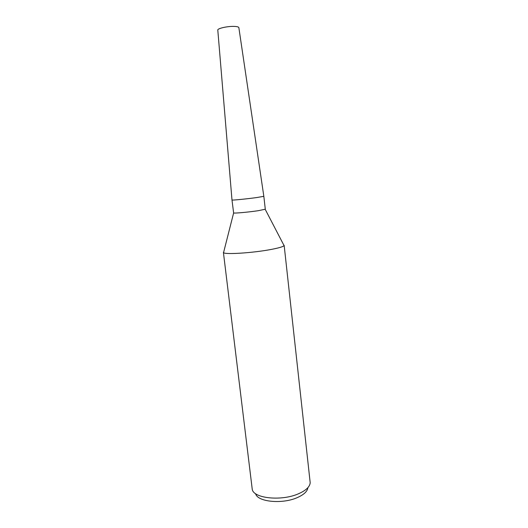<?xml version="1.0" encoding="UTF-8"?>
<svg xmlns="http://www.w3.org/2000/svg" width="528" height="528" viewBox="0 0 528 528"><rect width="100%" height="100%" fill="white"/><g stroke="black" fill="none" stroke-linecap="round" stroke-linejoin="round"><path stroke-width="0.79" d="M217.8 30.116L231.99 200L233.627 212.969C234.432 213.437 248.912 212.111 258.225 210.698L265.287 209.22L263.835 196.31L256.727 197.558L263.835 196.324L238.861 27.674M231.99 200C231.449 200.442 246.774 198.937 256.727 197.558C246.833 198.931 231.587 200.429 231.997 200.006M223.766 251.803L223.555 252.628C224.624 254.747 253.077 252.925 271.082 249.46C278.857 247.975 283.186 246.701 284.071 245.632L283.675 244.867M223.403 252.371L252.265 489.469C253.79 498.465 281.701 501.336 298.564 493.739C305.93 490.479 309.811 486.816 310.193 482.764L284.156 245.342M255.631 493.7C257.255 501.871 282.249 504.431 297.363 497.574C303.943 494.644 307.454 491.337 307.883 487.654M217.793 30.063C217.391 28.466 227.251 26.195 233.878 26.4C236.947 26.486 238.603 26.895 238.854 27.628M233.627 212.969L223.555 252.628M265.201 209.319L284.071 245.632"/></g></svg>
